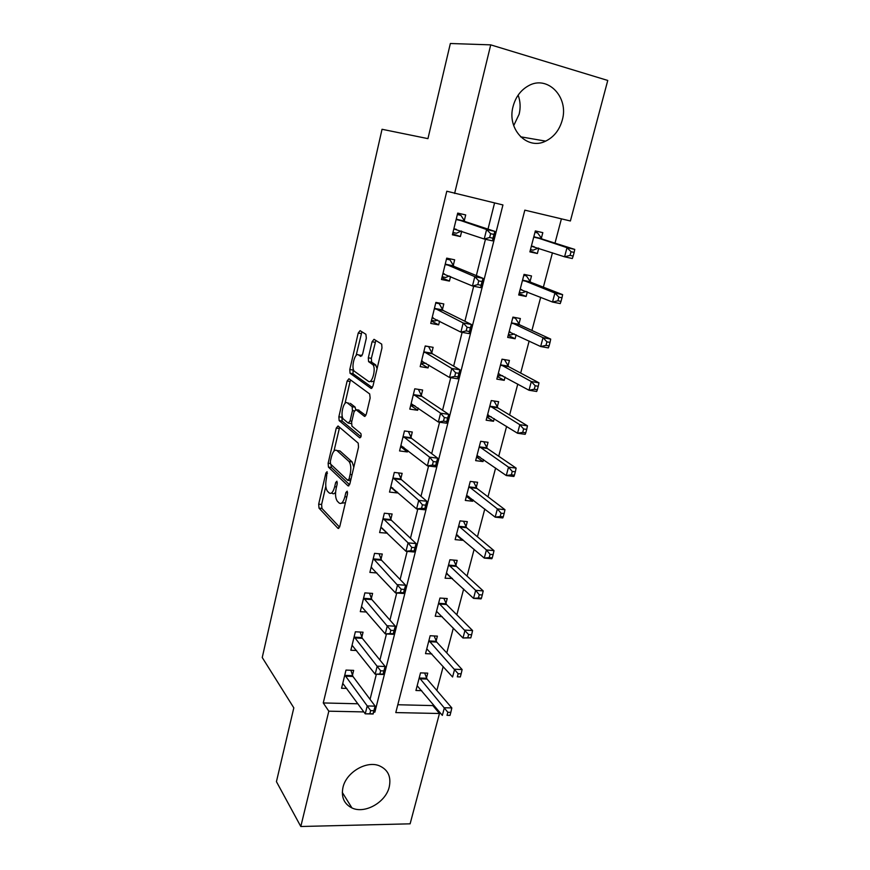 <?xml version="1.0" encoding="UTF-8"?>
<svg xmlns="http://www.w3.org/2000/svg" width="870" height="870" viewBox="0 0 870 870"><rect width="100%" height="100%" fill="white"/><g stroke="black" fill="none" stroke-linecap="round" stroke-linejoin="round"><path stroke-width="1.3" d="M327.076 471.681L325.869 473.041L318.681 504.165L319.007 508.134L337.973 528.351L339.789 526.502L347.456 494.062L347.206 491.18L345.879 492.529L344.879 496.737C343.258 502.447 341.312 504.513 339.05 502.936L337.299 501.163C335.428 498.379 335.059 494.051 336.201 488.19L337.168 484.046L336.907 481.208L335.657 482.578L334.7 486.711C333.123 492.311 331.252 494.367 329.077 492.866L327.403 491.169C325.608 488.483 325.271 484.264 326.38 478.511L327.076 471.681M518.139 95.135C520.39 101.279 520.717 107.641 519.129 114.231L513.702 125.639M562.237 120.19C559.421 130.087 553.896 137.069 545.664 141.125C527.307 150.608 506.623 129.249 513.093 106.401C515.638 97.016 520.717 90.165 528.34 85.847C547.556 74.581 569.197 97.244 562.237 120.19M389.238 786.958C385.801 802.303 364.824 814.233 351.948 807.947C344.031 803.923 341.04 797.072 342.976 787.383C346.216 772.375 366.303 760.456 379.168 765.72C388.009 769.591 391.369 776.671 389.238 786.958M366.335 338.158L365.9 334.276L360.071 330.665L358.212 333.069L349.794 369.532L350.044 373.252L371.001 388.379L372.969 386.052L381.974 347.956L381.702 344.128L374.024 339.311L372.077 341.758L368.314 357.831L368.575 361.637L372.86 364.682C376.416 368.423 372.055 384.464 368.369 381.288L354.231 371.153C350.871 367.673 354.938 352.078 358.483 354.916L360.745 356.428L362.627 354.068L366.335 338.158M325.815 486.297L321.606 504.469L321.933 508.428L319.007 508.134L321.943 508.45L339.594 527.155M300.803 826.5L276.432 781.651L293.821 707.854L262.24 657.524L382.039 129.282L427.942 138.635L450.355 43.5L490.723 44.859L607.76 80.453L570.394 220.98L524.827 210.148L395.796 712.584L439.459 713.498L410.118 823.825L300.803 826.5L328.816 711.182L363.845 711.921M373.643 712.117L374.872 712.149L502.936 204.95L446.799 191.226L323.259 702.949L328.816 711.182M454.608 193.466L490.723 44.859M338.028 425.985L336.266 428.073L328.142 463.221L328.447 467.125L348.011 485.83L349.87 483.829L358.527 447.169L358.212 443.145L338.028 425.985M338.865 416.806L347.141 381.006L348.946 378.754L369.685 393.958L370.142 398.036L366.346 414.098L364.41 416.328L355.917 409.661L354.046 411.858L351.621 422.222L351.926 426.126L360.865 433.543C361.463 435.957 361.094 437.392 359.745 437.86L339.148 420.612L338.865 416.806L341.823 417.208L342.16 415.729M323.259 702.949L357.951 703.786M370.054 699.328L376.351 674.239M379.907 660.036L386.454 633.958M389.934 620.092L396.72 593.014M400.113 579.496L407.16 551.384M410.466 538.236L417.785 509.059M420.982 496.291L428.584 466.005M431.683 453.629L439.567 422.222M442.569 410.248L450.736 377.678M453.64 366.129L462.111 332.351M464.895 321.247L473.682 286.23M476.347 275.583L485.449 239.293M488.005 229.125L494.562 202.96M352.448 675.305L353.655 670.379L345.999 670.085L341.562 688.268L346.804 688.42M361.822 637.199L363.051 632.196L355.362 631.794L350.849 650.249L356.58 650.51M371.338 598.495L372.588 593.416L364.867 592.883L360.289 611.643L366.607 612.023M380.766 560.171L380.929 559.497M381.017 559.192L382.278 554.027L374.535 553.363L369.88 572.416L376.906 572.96M390.837 519.249L392.131 514.007L384.344 513.213L379.614 532.571L387.411 533.19M390.608 520.184L390.76 519.553M400.82 478.674L402.136 473.345L394.317 472.421L389.51 492.083L397.307 492.942L397.503 492.159M400.602 479.555L400.755 478.957M410.966 437.436L412.293 432.02L404.452 430.954L399.569 450.943L407.399 451.943L407.769 450.442M410.76 438.262L410.901 437.708M421.276 395.524L422.635 390.021L414.762 388.814L409.792 409.128L417.654 410.27L418.198 408.052M431.759 352.926L433.129 347.337L425.234 345.977L420.177 366.629L428.073 367.912L428.801 364.943M442.406 309.622L443.809 303.935L435.881 302.423L430.748 323.422L438.665 324.858L439.578 321.106M453.237 265.589L454.662 259.815L446.701 258.14L441.481 279.487L449.431 281.086L450.551 276.529M464.254 220.817L465.7 214.933L457.707 213.106L452.4 234.813L460.382 236.575L461.709 231.192M397.808 704.743L432.868 705.592L433.173 704.417M436.86 690.486L443.178 666.55M446.767 652.946L453.335 628.096M456.837 614.829L463.656 589.033M467.059 576.103L474.128 549.34M477.445 536.779L484.786 509.015M487.994 496.824L495.606 468.038M498.717 456.228L506.601 426.387M509.613 414.99L517.78 384.051M520.684 373.067L529.145 341.018M531.929 330.469L540.694 297.257M543.369 287.165L552.45 252.768M554.995 243.132L561.411 218.838M426.474 677.926L427.725 673.141L420.514 672.88L415.936 690.497L421.7 690.671M436.131 640.972L437.392 636.122L430.161 635.742L425.517 653.642L431.803 653.925M445.929 603.465L447.213 598.538L439.959 598.049L435.239 616.21L442.167 616.634M455.88 565.38L457.185 560.389L449.899 559.769L445.103 578.213L452.465 578.474M455.63 566.337L455.804 565.685M465.983 526.709L467.31 521.63L460.002 520.891L455.13 539.628L462.427 540.313L462.655 539.443M465.744 527.611L465.907 527.002M476.249 487.439L477.597 482.284L470.257 481.414L465.309 500.435L472.638 501.25L473.008 499.804M476.02 488.287L476.173 487.711M486.667 447.55L488.037 442.308L480.675 441.308L475.651 460.632L483.002 461.578L483.535 459.534M497.259 407.029L498.64 401.701L491.256 400.57L486.156 420.21L493.529 421.276L494.225 418.622M508.015 365.857L509.418 360.452L502.012 359.179L496.824 379.124L504.23 380.331L505.089 377.047M518.944 324.031L520.38 318.54L512.941 317.115L507.667 337.397L515.094 338.745L516.127 334.798M530.047 281.521L531.505 275.942L524.044 274.376L518.694 294.984L526.143 296.474L527.351 291.863M541.336 238.326L542.815 232.649L535.333 230.931L529.884 251.876L537.366 253.518L538.747 248.211M432.868 705.592L439.459 713.498M373.948 710.91L374.872 712.149M452.378 578.778L446.723 573.428M462.427 540.313L456.413 535.104M472.638 501.25L466.374 496.335M483.002 461.578L476.586 457.033M493.529 421.276L486.961 417.121M504.23 380.331L497.488 376.579M515.094 338.745L508.189 335.396M526.143 296.474L519.064 293.56M537.366 253.518L530.102 251.038M387.378 533.299L381.952 528.003M397.307 492.942L391.478 487.809M407.399 451.943L401.059 446.941M417.654 410.27L410.705 405.409M428.073 367.912L420.928 363.551M438.665 324.858L431.335 321.008M449.431 281.086L441.906 277.769M460.382 236.575L452.65 233.812M331.383 493.116L332.046 493.192C333.156 494.214 334.341 493.877 335.603 492.17M341.519 503.197L345.401 502.74M330.937 464.417L331.383 467.462L349.577 484.764M339.594 427.311L333.971 451.117M330.35 461.339L330.567 464.069L347.782 480.349L349.077 478.935L350.131 474.465C351.284 468.625 350.936 464.319 349.087 461.557L336.962 450.562C334.754 449.279 332.884 451.432 331.35 457.033L330.35 461.339M353.796 467.223L352.122 461.916L348.837 461.296M337.908 450.682L339.931 450.932L351.861 461.655M345.009 403.441L350.099 381.462L347.141 381.006M350.632 379.994L350.099 381.462M365.846 415.49L358.364 409.998M360.974 436.74L342.204 421.113L339.246 420.71M347.402 402.962C343.889 399.754 339.909 415.523 343.335 419.014L348.217 423.092L350.055 420.928L352.459 410.607L352.176 406.747L347.402 402.962L348.935 403.191M348.805 423.168L351.426 423.614M355.678 409.542L355.058 407.051L352.056 406.627M350.382 403.397L355.058 407.051M341.823 417.208L342.204 421.113M360.3 355.21L361.996 355.743M371.425 381.756L374.154 381.017M377.112 368.499L375.438 364.726L372.382 364.226M375.862 340.442L371.359 358.331L371.62 362.127L375.438 364.726M353.155 368.293L353.013 373.719L372.382 387.628M361.898 331.796L356.113 355.515M417.176 685.734L442.341 715.39L444.374 707.756L451.824 707.93L427.029 679.046L424.669 673.032M447.843 712.269L447.028 715.325L450.007 715.39L450.834 712.334L447.843 712.269L419.275 677.665M450.007 715.39L447.028 715.325M451.824 707.93L450.834 712.334M350.871 670.27L352.937 676.458L375.155 706.146L373.165 713.998L365.237 713.835L342.758 683.352M369.859 713.77L365.237 713.835L367.216 705.961L375.155 706.146L373.839 710.681L370.653 710.616L369.859 713.77L373.045 713.835L373.839 710.681M344.792 675.033L370.653 710.616M426.768 648.803L452.574 676.99L454.64 669.237L462.122 669.541L436.696 642.06L434.184 635.959M458.153 673.717L457.326 676.827L460.317 676.936L461.154 673.837L458.153 673.717L428.899 640.603M460.317 676.936L457.326 676.827M462.122 669.541L461.154 673.837M436.512 611.295L462.971 637.993L465.069 630.108L472.573 630.532L446.517 604.519L443.83 598.31M468.625 634.556L467.788 637.71L470.79 637.873L471.638 634.719L468.625 634.556L438.676 602.986M470.79 637.873L462.971 637.993L467.788 637.71M472.573 630.532L471.638 634.719M446.353 573.406L473.53 598.353L475.672 590.349L448.594 564.782M479.272 594.765L478.424 597.973L481.436 598.179L482.295 594.982L479.272 594.765L475.672 590.349L483.198 590.904L456.467 566.392L453.607 560.084M446.408 573.221L447.191 573.504M481.436 598.179L481.066 598.875L473.53 598.353L478.424 597.973M483.198 590.904L482.295 594.982M360.126 632.044L362.322 638.319L385.149 666.496L383.137 674.478L375.177 674.196L352.067 645.257M379.864 674.011L375.177 674.196L377.178 666.181L385.149 666.496L383.866 670.922L380.668 670.803L379.864 674.011L383.05 674.13L383.866 670.922M354.133 636.807L380.668 670.803M369.5 593.209L371.86 599.582L395.317 626.204L393.273 634.317L385.269 633.893L361.528 606.564M390.021 633.599L385.269 633.893L387.313 625.758L395.317 626.204L394.056 630.511L390.847 630.337L390.021 633.599L393.229 633.773L394.056 630.511M363.627 597.984L390.847 630.337M393.273 634.317L393.229 633.773M371.816 567.512L371.088 567.447M379.015 553.744L381.538 560.226L405.648 585.249L403.571 593.492L395.535 592.938L371.131 567.262M400.363 592.524L395.535 592.938L397.612 584.662L405.648 585.249L404.419 589.436L401.19 589.207L400.363 592.524L403.582 592.742L404.419 589.436M373.263 558.551L401.19 589.207M373.785 559.584L381.549 560.236L373.785 559.584M403.571 593.492L403.582 592.742M456.304 535.104L457.783 535.235M456.445 534.561L484.275 558.083L486.439 549.949L493.997 550.634L466.603 527.698L463.514 521.25M490.093 554.321L489.223 557.583L492.257 557.844L493.127 554.592L490.093 554.321L486.439 549.949L458.675 525.98M492.257 557.844L491.822 558.736L484.275 558.083L489.223 557.583M493.997 550.634L493.127 554.592M382.104 528.025L380.755 527.894M388.662 513.659L391.326 520.195L416.154 543.598L414.033 551.982L405.975 551.286L380.897 527.34M410.868 550.743L405.975 551.286L408.084 542.869L416.154 543.598L414.946 547.665L411.717 547.371L410.868 550.743L414.098 551.025L414.946 547.665M383.061 518.476L408.084 542.869L411.717 547.371M414.033 551.982L414.098 551.025M466.418 496.204L468.745 496.465M466.646 495.291L495.182 517.15L497.379 508.885L504.97 509.7L476.88 488.385L473.563 481.806M501.087 513.213L500.206 516.53L503.251 516.845L504.132 513.539L501.087 513.213L497.379 508.885L468.908 486.58M503.251 516.845L502.762 517.944L495.182 517.15L500.206 516.53M504.97 509.7L504.132 513.539M392.707 487.95L390.587 487.711M398.449 472.91L401.385 479.642L426.833 501.25L424.68 509.776L416.589 508.928L390.815 486.765M421.558 508.265L416.589 508.928L418.731 500.38L426.833 501.25L425.669 505.187L422.418 504.839L421.558 508.265L424.799 508.613L425.669 505.187M393.012 477.76L418.731 500.38L422.418 504.839M424.68 509.776L424.799 508.613M476.673 456.706L479.87 456.957M477.01 455.412L506.275 475.542L508.515 467.146L516.127 468.103L487.32 448.463L483.731 441.721M512.267 471.431L511.364 474.803L514.42 475.183L515.323 471.812L512.267 471.431L508.515 467.146L479.305 446.56M514.42 475.183L513.876 476.477L506.275 475.542L511.364 474.803M516.127 468.103L515.323 471.812M403.734 447.289L400.57 446.875M408.356 431.487L411.553 438.36L437.697 458.185L435.511 466.853L427.387 465.863L400.896 445.538M432.423 465.069L427.387 465.863L429.562 457.152L437.697 458.185L436.555 461.981L433.303 461.578L432.423 465.069L435.685 465.461L436.555 461.981M403.125 436.392L429.562 457.152L433.303 461.578M435.511 466.853L435.685 465.461M487.102 416.589L491.148 416.686M487.537 414.892L517.541 433.249L519.825 424.701L527.459 425.811L497.923 407.899L494.029 400.994M523.631 428.953L522.718 432.379L525.784 432.814L526.698 429.399L523.631 428.953L519.825 424.701L489.875 405.909M525.784 432.814L525.175 434.326L517.541 433.249L522.718 432.379M527.459 425.811L526.698 429.399M414.859 405.735L410.705 405.376M418.405 389.379L421.874 396.415L448.746 414.381L446.517 423.201L438.36 422.048L411.129 403.637M443.472 421.113L438.36 422.048L440.579 413.196L448.746 414.381L447.648 418.035L444.374 417.567L443.472 421.113L446.745 421.58L447.648 418.035M413.402 394.338L440.579 413.196L444.374 417.567M374.926 365.008L373.676 364.573M446.517 423.201L446.745 421.58M497.683 375.829L502.621 375.688M501.968 359.353L504.067 359.538M498.227 373.73L529.003 390.249L531.32 381.56L538.987 382.822L508.7 366.694L504.567 359.799M535.191 385.758L534.256 389.249L537.334 389.738L538.258 386.258L535.191 385.758L531.32 381.56L500.598 364.606M537.334 389.738L536.67 391.478L529.003 390.249L534.256 389.249M538.987 382.822L538.258 386.258M428.236 346.488L425.191 346.151M426.115 363.323L421.015 363.214M428.682 346.749L432.379 353.775L459.991 369.826L457.718 378.798L449.529 377.482L421.548 361.039M454.727 376.405L449.529 377.482L451.791 368.478L459.991 369.826L458.914 373.328L455.63 372.795L454.727 376.405L458.012 376.938L458.914 373.328M423.853 351.589L451.791 368.478L455.63 372.795M457.718 378.798L458.012 376.938M508.439 334.428L511.049 334.906L514.311 333.939M512.789 317.68L515.399 318.181L513.159 317.158M509.091 331.916L540.661 346.521L543.021 337.68L550.71 339.104L519.64 324.825L515.399 318.181M546.936 341.834L545.99 345.379L549.079 345.934L550.025 342.399L546.936 341.834L543.021 337.68L511.506 322.629M549.079 345.934L548.35 347.902L540.661 346.521L545.99 345.379M550.71 339.104L550.025 342.399M437.197 302.673L439.252 303.673L435.729 302.999M437.577 320.073L435 320.986L431.498 320.345M439.252 303.673L443.047 310.427L471.42 324.488L469.115 333.612L460.893 332.133L432.129 317.746M466.168 330.915L460.893 332.133L463.188 322.966L471.42 324.488L470.387 327.838L467.092 327.24L466.168 330.915L469.463 331.513L470.387 327.838M434.478 308.132L463.188 322.966L467.092 327.24M469.115 333.612L469.463 331.513M519.368 292.363L521.989 292.885L526.219 291.406M523.794 275.344L526.404 275.888L523.892 274.931M520.14 289.405L552.515 302.042L554.919 293.06L562.629 294.636L530.765 282.272L526.404 275.888M558.888 297.159L557.931 300.77L561.019 301.39L561.987 297.79L558.888 297.159L554.919 293.06L522.587 279.977M561.019 301.39L560.226 303.587L552.515 302.042L557.931 300.77M562.629 294.636L561.987 297.79M446.604 258.52L449.986 259.88L446.451 259.14M449.279 275.986L445.668 277.486L442.145 276.769M449.986 259.88L453.901 266.35L483.057 278.346L480.719 287.644L472.464 285.991L442.895 273.713M477.815 284.62L472.464 285.991L474.803 276.66L483.057 278.346L482.067 281.554L478.75 280.879L477.815 284.62L481.121 285.284L482.067 281.554M445.277 263.947L474.803 276.66L478.75 280.879M480.719 287.644L481.121 285.284M530.472 249.614L533.103 250.19L538.356 248.07M534.974 232.312L537.595 232.921L535.017 232.116M531.363 246.21L564.576 256.802L567.012 247.667L574.755 249.407L542.075 239.032L537.595 232.921M571.046 251.724L570.067 255.388L573.167 256.074L574.146 252.42L571.046 251.724L567.012 247.667L533.854 236.629M573.167 256.074L572.319 258.52L564.576 256.802L570.067 255.388M574.755 249.407L574.146 252.42M457.435 214.237L460.904 215.347L457.359 214.531M461.198 231.018L456.511 233.247L452.976 232.464M460.904 215.347L464.928 221.524L494.899 231.398L492.518 240.859L484.231 239.022L453.835 228.94M489.669 237.499L484.231 239.022L486.613 229.528L494.899 231.398L493.953 234.432L490.626 233.693L489.669 237.499L492.996 238.239L493.953 234.432M456.271 219.012L486.613 229.528L490.626 233.693M492.518 240.859L492.996 238.239M327.468 473.226L325.869 473.041M347.598 492.714L345.879 492.529M337.321 482.763L335.657 482.578M336.505 486.906L334.7 486.711M346.771 496.933L344.879 496.737M338.8 528.438L337.973 528.351M321.606 504.469L318.681 504.165M348.761 485.906L348.011 485.83M331.437 467.516L328.49 467.179M330.306 463.482L328.142 463.221M339.213 428.464L336.266 428.073M350.621 480.664L348.294 480.403M350.969 479.152L349.077 478.935M352.024 474.683L350.131 474.465M339.931 450.932L336.962 450.562M365.008 416.415L364.41 416.328M358.94 410.085L355.917 409.661M351.871 421.178L350.055 420.928M354.362 410.868L352.459 410.607M361.474 355.406L358.483 354.916M371.805 362.29L368.76 361.8M371.359 358.331L368.314 357.831M375.122 342.28L372.077 341.758M371.544 388.466L371.001 388.379M353.166 373.85L350.186 373.393M352.752 370L349.794 369.532M361.191 333.58L358.212 333.069M427.029 679.046L419.818 678.796M426.604 678.263L419.394 678.013M344.901 675.381L352.557 675.653M345.281 676.186L352.937 676.458M436.696 642.06L429.465 641.701M436.262 641.31L429.03 640.94M446.517 604.519L439.252 604.041M446.06 603.791L438.806 603.312M456.478 566.403L449.192 565.804M456.01 565.707L448.735 565.098M354.242 637.155L361.931 637.547M354.634 637.928L362.322 638.319M363.736 598.321L371.457 598.832M364.138 599.071L371.86 599.582M373.382 558.877L381.136 559.519M466.603 527.698L459.284 526.97M466.124 527.024L458.816 526.296M383.181 518.803L390.956 519.575M383.605 519.488L391.391 520.26M476.88 488.385L469.539 487.537M476.39 487.744L469.05 486.885M393.142 478.076L400.95 478.978M393.577 478.739L401.385 479.642M487.32 448.463L479.957 447.474M486.819 447.843L479.457 446.854M403.256 436.686L411.097 437.74M403.702 437.316L411.553 438.36M488.342 414.936L487.776 414.849M497.923 407.899L490.539 406.779M497.412 407.312L490.017 406.192M413.544 394.632L421.406 395.817M414 395.23L421.874 396.415M499.184 373.796L498.466 373.676M508.7 366.694L501.283 365.433M508.167 366.139L500.761 364.878M423.994 351.871L431.901 353.209M424.473 352.437L432.379 353.775M421.765 360.974L422.418 361.083M510.277 332.014L509.341 331.84M519.64 324.825L512.202 323.422M519.096 324.303L511.669 322.9M434.619 308.404L442.558 309.894M435.109 308.926L443.047 310.427M432.357 317.659L433.216 317.811M521.75 289.601L520.39 289.318M530.765 282.272L523.305 280.727M530.211 281.782L522.75 280.238M445.429 264.208L453.39 265.85M445.929 264.697L453.901 266.35M443.124 273.615L444.374 273.865M534.104 246.656L531.613 246.112M542.075 239.032L534.582 237.325M541.499 238.576L534.017 236.868M456.413 219.251L464.406 221.067M456.935 219.708L464.928 221.524M454.075 228.832L456.348 229.332M545.664 141.125L520.554 136.797M351.948 807.947L342.301 792.429M331.383 467.462L328.447 467.125M352.122 461.916L349.087 461.557M355.178 407.171L352.176 406.747M342.106 421.015L339.148 420.612M375.927 365.172L372.86 364.682M371.62 362.127L368.575 361.637M353.013 373.719L350.044 373.252M456.467 566.392L449.181 565.794M466.537 527.633L459.219 526.915M383.55 519.433L391.326 520.195M476.76 488.277L469.419 487.428M393.468 478.63L401.277 479.533M487.135 448.311L479.772 447.321M403.539 437.164L411.39 438.208M497.683 407.704L490.299 406.584M413.783 395.034L421.656 396.22M508.406 366.455L500.989 365.204M424.201 352.198L432.107 353.535M519.292 324.553L511.854 323.151M434.793 308.665L442.721 310.155M530.352 281.978L522.892 280.423M445.56 264.393L453.52 266.046M541.597 238.706L534.115 236.999M456.511 219.381L464.504 221.197"/></g></svg>
